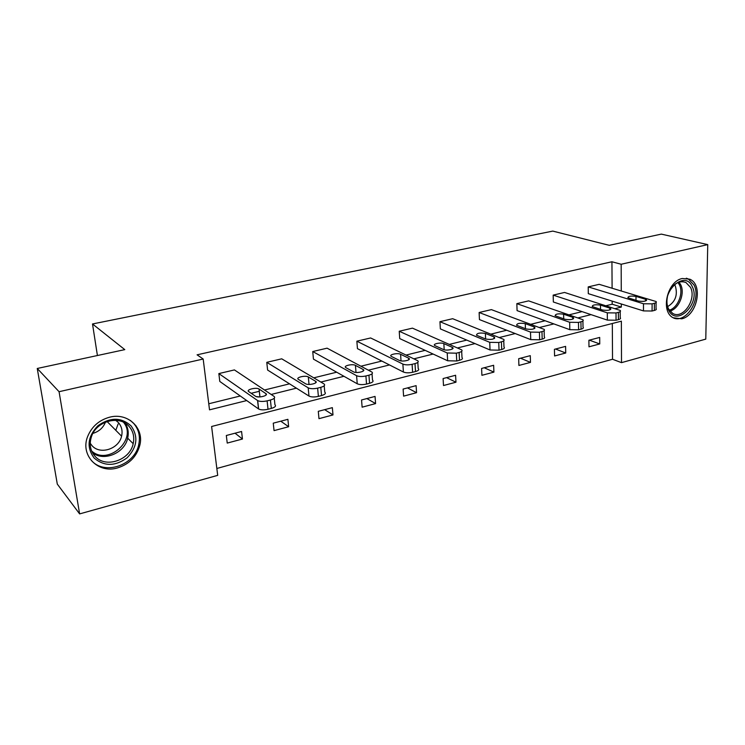<?xml version="1.0" encoding="UTF-8"?>
<svg xmlns="http://www.w3.org/2000/svg" width="745" height="745" viewBox="0 0 745 745"><rect width="100%" height="100%" fill="white"/><g stroke="black" fill="none" stroke-linecap="round" stroke-linejoin="round"><path stroke-width="1.12" d="M109.599 417.2C127.861 412.255 144.362 428.086 139.818 445.296C136.661 456.694 129.202 464.247 117.44 467.944C98.126 473.885 79.957 455.353 87.64 436.533C91.756 426.578 99.076 420.133 109.599 417.2M682.29 278.5L689.851 279.207C703.513 284.804 697.059 315.703 681.731 318.813L673.126 317.761C660.256 311.438 667.222 281.191 682.29 278.5M79.622 513.901L57.3 484.101L37.25 368.477L124.788 349.629L92.51 323.963L552.781 231.099L609.27 245.319L661.309 234.116L707.75 244.621L705.776 339.124L621.507 362.647L621.367 321.17L211.608 426.494L217.698 475.357L79.622 513.901L59.069 391.702L203.18 359.025L209.522 409.843L246.725 400.559M216.842 468.475L612.53 359.258L621.507 362.647M37.25 368.477L59.069 391.702M92.51 323.963L97.409 355.523M324.196 385.78L324.773 392.121C326.161 393.36 325.09 394.505 321.542 395.576L318.385 396.377C314.362 397.243 311.224 397.132 308.979 396.061L267.604 370.051L266.775 362.331L281.722 358.82L324.028 383.936C325.425 385.146 324.345 386.283 320.788 387.335L317.631 388.126C313.589 388.983 310.451 388.881 308.197 387.828L266.775 362.331M417.815 362.349L418.206 368.598C419.388 369.678 418.485 370.656 415.505 371.531L412.618 372.276C408.893 373.068 405.829 372.984 403.408 372.025L357.451 348.651L356.855 341.191L370.619 337.96L417.712 360.71C418.895 361.763 417.992 362.731 414.993 363.597L412.106 364.324C408.372 365.106 405.299 365.031 402.877 364.091L356.855 341.191M503.75 340.8L503.983 346.993C504.98 347.924 504.216 348.753 501.692 349.489L499.038 350.169L490.042 349.973L440.351 328.899L439.95 321.691L452.671 318.702L503.695 339.375C504.691 340.288 503.927 341.108 501.404 341.825L498.74 342.495L489.726 342.318L439.95 321.691M582.925 320.927L583.009 327.074C583.838 327.875 583.177 328.582 581.044 329.188L578.604 329.812L569.804 329.663L517.077 310.618L516.844 303.643L528.643 300.878L582.907 319.717C583.726 320.499 583.074 321.188 580.932 321.784L578.483 322.408L569.664 322.268L516.844 303.643M656.084 302.554L656.038 308.644C656.718 309.333 656.149 309.929 654.343 310.432L652.08 311.019L643.475 310.907L588.299 293.66L588.215 286.899L599.176 284.329L656.084 301.52C656.764 302.191 656.196 302.777 654.38 303.28L652.117 303.848L643.494 303.755L588.215 286.899M208.768 403.762L240.29 395.986M251.186 393.295L259.325 391.283M264.503 390.007L289.526 383.833M313.775 377.845L336.666 372.202M360.925 366.214L381.84 361.055M406.09 355.067L425.162 350.355M449.384 344.386L466.752 340.092M490.918 334.132L506.712 330.231M530.812 324.28L545.126 320.75M569.152 314.818L582.087 311.624M606.03 305.72L612.194 304.202L612.176 301.12M612.101 288.185L611.934 261.765L197.08 354.825L203.18 359.025M620.212 311.568L620.231 317.687C620.976 318.432 620.371 319.074 618.406 319.633L616.05 320.229L607.352 320.108L553.339 301.986L553.181 295.122L564.552 292.45L620.203 310.442C620.957 311.168 620.343 311.81 618.378 312.351L616.022 312.947L607.305 312.835L553.181 295.122M544.129 330.668L544.288 336.842C545.2 337.699 544.493 338.463 542.174 339.133L539.631 339.785L530.729 339.608L479.445 319.586L479.128 312.5L491.374 309.622L544.101 329.346C545.005 330.193 544.297 330.948 541.978 331.599L539.427 332.242L530.505 332.093L479.128 312.5M461.676 351.351L461.993 357.572C463.073 358.578 462.245 359.481 459.507 360.282L456.741 360.99L447.643 360.766L399.72 338.584L399.227 331.246L412.451 328.145L461.602 349.824C462.692 350.802 461.863 351.687 459.116 352.478L456.34 353.177L447.224 352.972L399.227 331.246M372.025 373.813L372.5 380.108C373.794 381.263 372.807 382.325 369.557 383.293L366.54 384.057C362.675 384.886 359.574 384.793 357.237 383.777L313.449 359.127L312.742 351.538L327.083 348.176L371.895 372.072C373.18 373.198 372.193 374.251 368.933 375.201L365.907 375.964C362.033 376.774 358.922 376.691 356.585 375.694L312.742 351.538M274.244 398.23L274.933 404.731C276.33 406.044 275.119 407.273 271.31 408.418L268.014 409.266C263.963 410.15 260.825 410.057 258.617 408.996L219.794 381.44L218.844 373.58L234.424 369.92L274.058 396.387C275.445 397.681 274.235 398.892 270.416 400.018L267.11 400.857C263.041 401.723 259.903 401.639 257.696 400.596L218.844 373.58M611.934 261.765L621.172 264.252L707.75 244.621M615.119 308.626L621.321 307.08L621.311 303.979M621.265 290.913L621.172 264.252M271.161 394.459L296.408 388.164M320.862 382.055L343.948 376.299M368.403 370.19L389.477 364.938M413.903 358.839L433.124 354.043M457.514 347.952L475.003 343.594M499.336 337.522L515.223 333.555M539.473 327.502L553.87 323.907M578.046 317.882L591.046 314.632M612.53 359.258L612.316 323.498M226.322 435.499L241.576 431.485L242.451 439.029L227.234 443.079L226.322 435.499M273.257 423.169L287.896 419.323L288.65 426.736L274.048 430.619L273.257 423.169M318.292 411.333L332.344 407.645L332.996 414.937L318.972 418.662L318.292 411.333M361.548 399.972L375.052 396.424L375.592 403.594L362.126 407.18L361.548 399.972M403.12 389.058L416.101 385.649L416.557 392.699L403.594 396.144L403.12 389.058M443.107 378.553L455.605 375.266L455.968 382.213L443.499 385.528L443.107 378.553M481.605 368.44L493.637 365.283L493.916 372.118L481.903 375.312L481.605 368.44M518.678 358.699L530.282 355.654L530.477 362.387L518.902 365.46L518.678 358.699M554.42 349.312L565.604 346.378L565.734 353L554.578 355.97L554.42 349.312M588.895 340.26L599.688 337.429L599.753 343.948L588.978 346.816L588.895 340.26M612.194 304.202L621.321 307.08M589.332 340.148L599.753 343.948M555.537 349.023L565.734 353M520.522 358.215L530.477 362.387M484.222 367.751L493.916 372.118M446.572 377.64L455.968 382.213M407.487 387.912L416.557 392.699M366.885 398.575L375.592 403.594M324.68 409.657L332.996 414.937M280.772 421.195L288.65 426.736M235.048 433.199L242.451 439.029M135.981 425.702L136.121 426.699M645.515 299.257L646.502 299.723C646.241 301.325 643.503 301.772 638.307 301.045L627.886 297.721C628.156 296.147 630.866 295.7 635.997 296.398L645.515 299.257L645.505 301.008M609.82 308.123L610.714 308.56C610.453 310.274 607.659 310.749 602.332 309.985L592.21 306.549C592.471 304.863 595.236 304.388 600.489 305.124L609.82 308.123L609.838 309.892M572.737 317.342L573.51 317.733C573.268 319.568 570.409 320.08 564.943 319.279L555.137 315.731C555.398 313.934 558.219 313.422 563.611 314.194L572.737 317.342L572.765 319.121M692.282 286.713C701.082 303.224 676.656 327.567 668.6 310.06C659.381 293.344 684.618 268.731 692.282 286.713M667.408 296.901C666.514 301.455 666.887 305.45 668.544 308.905L672.53 313.291C682.727 320.052 696.994 299.285 690.457 287.309L685.894 282.467C679.04 280.185 673.322 283.575 668.74 292.636M674.486 284.637L675.343 286.043C677.931 295.029 675.361 301.874 667.641 306.595M673.797 318.124C686.62 323.172 701.464 298.764 694.023 285L688.268 278.928L686.285 278.202M131.111 425.917C138.533 436.579 137.22 447.196 127.153 457.765C115.27 466.454 104.272 466.547 94.14 458.045C86.336 447.317 87.612 436.533 97.977 425.693C110.241 417.07 121.286 417.144 131.111 425.917M95.034 456.275C105.548 468.605 129.975 460.27 133.187 443.685C134.612 437.119 133.29 431.42 129.22 426.578C119.777 414.825 96.412 420.813 91.458 436.663C89.055 444.216 90.247 450.753 95.034 456.275M105.473 422.136C103.164 427.816 98.973 431.56 92.92 433.376M115.745 420.329L118.502 422.694C121.724 426.512 122.757 431.001 121.584 436.17C118.958 448.965 100.072 455.167 91.989 445.622L90.219 443.247M91.374 460.447C104.598 475.822 135.059 465.113 138.775 444.43C140.423 436.421 138.775 429.474 133.811 423.57L130.375 420.422M115.801 430.331L118.12 423.989M534.156 326.934L534.826 327.279C534.584 329.234 531.66 329.793 526.054 328.945L516.602 325.267C516.853 323.358 519.749 322.799 525.272 323.619L534.156 326.934L534.212 328.703M494.01 336.917L494.568 337.206C494.317 339.301 491.328 339.897 485.572 339.012L476.493 335.203C476.753 333.155 479.724 332.568 485.386 333.415L494.01 336.917L494.084 338.668M452.187 347.31L452.625 347.552C455.223 349.172 446.451 351.035 443.396 349.498L434.735 345.55C432.193 343.957 440.854 342.141 443.852 343.622L452.187 347.31L452.28 349.033M408.586 358.149L408.903 358.326C411.687 360.021 402.412 362.089 399.413 360.431L391.2 356.343C388.48 354.676 397.625 352.655 400.577 354.266L408.586 358.149L408.698 359.826M363.094 369.455L363.281 369.567C366.27 371.336 356.436 373.636 353.512 371.839L345.782 367.602C342.868 365.86 352.562 363.625 355.44 365.357L363.094 369.455L363.215 371.066M315.573 381.272L315.629 381.31C318.841 383.144 308.393 385.696 305.562 383.759L298.363 379.354C295.234 377.547 305.534 375.07 308.318 376.942L315.573 381.272L315.712 382.8M265.89 393.621C269.075 395.502 258.366 398.268 255.507 396.275L248.709 391.591C245.682 389.719 256.289 387.074 259.027 389.002L265.89 393.621L266.04 395.036M256.01 396.517L259.428 396.945M643.475 310.907L643.494 303.755M654.343 310.432L654.38 303.28M652.08 311.019L652.117 303.848M635.997 296.398L635.988 300.347M607.352 320.108L607.305 312.835M618.406 319.633L618.378 312.351M616.05 320.229L616.022 312.947M600.489 305.124L600.535 309.399M569.804 329.663L569.664 322.268M581.044 329.188L580.932 321.784M578.604 329.812L578.483 322.408M563.611 314.194L563.704 318.851M678.993 282.094L680.641 284.627C685.288 293.297 678.974 308.877 669.941 311.075M669.299 310.199C677.913 307.853 683.798 292.999 679.365 284.72L677.95 282.485M125.262 423.253C128.103 427.723 128.904 432.687 127.674 438.162C124.713 453.044 104.002 461.853 92.492 452.783M91.644 451.023C108.314 466.081 137.75 439.271 123.549 422.313M530.729 339.608L530.505 332.093M542.174 339.133L541.978 331.599M539.631 339.785L539.427 332.242M525.272 323.619L525.43 328.713M490.042 349.973L489.726 342.318M501.692 349.489L501.404 341.825M499.038 350.169L498.74 342.495M485.386 333.415L485.628 339.031M447.643 360.766L447.224 352.972M459.507 360.282L459.116 352.478M456.741 360.99L456.34 353.177M443.852 343.622L444.188 349.768M403.408 372.025L402.877 364.091M415.505 371.531L414.993 363.597M412.618 372.276L412.106 364.324M400.577 354.266L401.024 360.887M357.237 383.777L356.585 375.694M369.557 383.293L368.933 375.201M366.54 384.057L365.907 375.964M355.44 365.357L356.008 372.435M308.979 396.061L308.197 387.828M321.542 395.576L320.788 387.335M318.385 396.377L317.631 388.126M308.318 376.942L309.026 384.448M258.506 408.912L257.574 400.521M271.31 408.418L270.416 400.018M268.014 409.266L267.11 400.857M259.083 389.039L259.949 396.927M139.818 445.296L138.812 444.29M646.502 299.723L646.502 300.533M610.714 308.56L610.714 309.436M573.51 317.733L573.529 318.692M682.727 281.619L685.894 282.467M121.584 436.17L107.094 421.53M125.03 423.113C127.954 427.621 128.838 432.64 127.674 438.162L133.187 443.685M534.826 327.279L534.854 328.312M494.568 337.206L494.606 338.323M452.625 347.552L452.681 348.744M408.903 358.326L408.986 359.602M363.281 369.567L363.383 370.926M315.629 381.31L315.768 382.744M258.617 408.996L257.696 400.596M259.027 389.002L259.893 396.927"/></g></svg>
